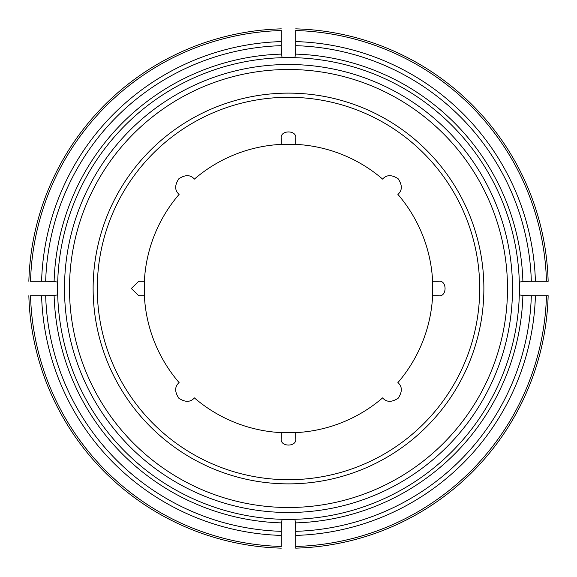 <?xml version="1.0" encoding="UTF-8"?>
<svg xmlns="http://www.w3.org/2000/svg" width="577" height="577" viewBox="0 0 577 577"><rect width="100%" height="100%" fill="white"/><g stroke="black" fill="none" stroke-linecap="round" stroke-linejoin="round"><path stroke-width="0.87" d="M432.627 281.287A144.308 144.308 0 0 0 397.899 194.399C402.364 190.439 402.457 185.239 398.173 178.791C391.733 174.55 386.54 174.651 382.601 179.101A144.308 144.308 0 0 0 295.712 144.373L281.287 144.373A144.308 144.308 0 0 0 194.399 179.101C190.439 174.636 185.239 174.542 178.791 178.827C174.55 185.267 174.651 190.46 179.101 194.399A144.308 144.308 0 0 0 144.373 281.287L144.373 295.712A144.308 144.308 0 0 0 179.101 382.601C174.636 386.561 174.542 391.761 178.827 398.209C185.267 402.45 190.46 402.349 194.399 397.899A144.308 144.308 0 0 0 281.287 432.627L295.712 432.627A144.308 144.308 0 0 0 382.601 397.899C386.561 402.364 391.761 402.457 398.209 398.173C402.45 391.733 402.349 386.54 397.899 382.601A144.308 144.308 0 0 0 432.627 295.712L432.627 281.287A144.308 144.308 0 0 1 432.714 283.357A144.308 144.308 0 0 0 432.627 281.287L438.275 281.287C447.312 279.463 447.334 297.537 438.275 295.712L432.627 295.712L438.275 295.712M432.714 293.65A144.308 144.308 0 0 1 432.627 295.712A144.308 144.308 0 0 0 432.714 293.65M295.712 432.627A144.308 144.308 0 0 1 293.643 432.714A144.308 144.308 0 0 0 295.712 432.627L295.712 438.275C297.537 447.312 279.463 447.334 281.287 438.275L281.287 432.627L281.287 438.275M283.35 432.714A144.308 144.308 0 0 1 281.287 432.627A144.308 144.308 0 0 0 283.35 432.714M144.373 295.712A144.308 144.308 0 0 1 144.286 293.643A144.308 144.308 0 0 0 144.373 295.712L138.725 295.712L131.34 288.5L138.725 281.287L144.373 281.287L138.725 281.287M144.286 283.35A144.308 144.308 0 0 1 144.373 281.287A144.308 144.308 0 0 0 144.286 283.35M295.712 144.373L295.712 138.725L295.712 144.373A144.308 144.308 0 0 0 293.65 144.286A144.308 144.308 0 0 1 295.712 144.373M281.287 144.373A144.308 144.308 0 0 1 283.357 144.286A144.308 144.308 0 0 0 281.287 144.373L281.287 138.725C279.463 129.688 297.537 129.666 295.712 138.725M57.7 294.948A27.876 7.212 0 0 1 45.201 295.712L30.538 295.712A258.056 258.056 0 0 0 281.287 546.462L281.287 531.799A27.876 7.212 -90 0 1 282.052 519.3M294.948 519.3A27.876 7.212 -90 0 1 295.712 531.799L295.712 522.885A234.5 234.5 0 0 0 522.885 295.712L548.15 295.712A259.751 259.751 0 0 1 295.712 548.15L295.712 531.323A242.931 242.931 0 0 0 531.323 295.712L531.799 295.712A27.876 7.212 180 0 1 519.3 294.948M282.052 57.7A27.876 7.212 90 0 1 281.287 45.201L281.287 30.538A258.056 258.056 0 0 0 30.538 281.287L45.201 281.287A27.876 7.212 0 0 1 57.7 282.052M519.3 282.052A27.876 7.212 180 0 1 531.799 281.287L548.15 281.287A259.751 259.751 0 0 0 295.712 28.85A259.751 259.751 0 0 1 548.15 281.287L546.462 281.287A258.056 258.056 0 0 0 295.712 30.538L295.712 45.201A27.876 7.212 90 0 1 294.948 57.7M57.613 288.5A230.887 230.887 0 0 1 292.106 57.642A230.887 230.887 0 0 1 519.278 295.712A230.887 230.887 0 0 1 284.894 519.358A230.887 230.887 0 0 1 57.613 288.5M281.287 531.323L281.287 522.885A234.5 234.5 0 0 1 54.115 295.712L45.677 295.712A242.931 242.931 0 0 0 281.287 531.323M28.85 295.712A259.751 259.751 0 0 0 281.287 548.15A259.751 259.751 0 0 1 28.85 295.712M45.677 281.287L54.115 281.287A234.5 234.5 0 0 1 281.287 54.115L281.287 45.677A242.931 242.931 0 0 0 45.677 281.287M281.287 28.85A259.751 259.751 0 0 0 28.85 281.287A259.751 259.751 0 0 1 281.287 28.85M295.712 45.677L295.712 54.115A234.5 234.5 0 0 1 522.885 281.287L531.323 281.287A242.931 242.931 0 0 0 295.712 45.677M295.712 546.462L295.712 548.15A259.751 259.751 0 0 0 548.15 295.712L546.462 295.712A258.056 258.056 0 0 1 295.712 546.462M483.872 288.5A195.372 195.372 0 0 0 190.814 119.302A195.372 195.372 0 0 0 190.814 457.698A195.372 195.372 0 0 0 483.872 288.5M479.703 288.5A191.203 191.203 0 0 0 192.898 122.908A191.203 191.203 0 0 0 192.898 454.092A191.203 191.203 0 0 0 479.703 288.5M41.594 295.712A247.014 247.014 0 0 0 281.287 535.406M281.287 41.594A247.014 247.014 0 0 0 41.594 281.287M295.712 28.85A259.751 259.751 0 0 1 548.15 281.287A259.751 259.751 0 0 0 295.712 28.85M535.406 281.287A247.014 247.014 0 0 0 295.712 41.594M548.15 295.712A259.751 259.751 0 0 1 295.712 548.15A259.751 259.751 0 0 0 548.15 295.712M295.712 535.406A247.014 247.014 0 0 0 535.406 295.712M64.501 288.5A223.999 223.999 0 0 0 288.5 512.499A223.999 223.999 0 0 0 512.499 288.5A223.999 223.999 0 0 0 288.5 64.501A223.999 223.999 0 0 0 64.501 288.5M507.5 288.5A219 219 0 0 0 179 98.84A219 219 0 0 0 179 478.16A219 219 0 0 0 507.5 288.5"/></g></svg>
